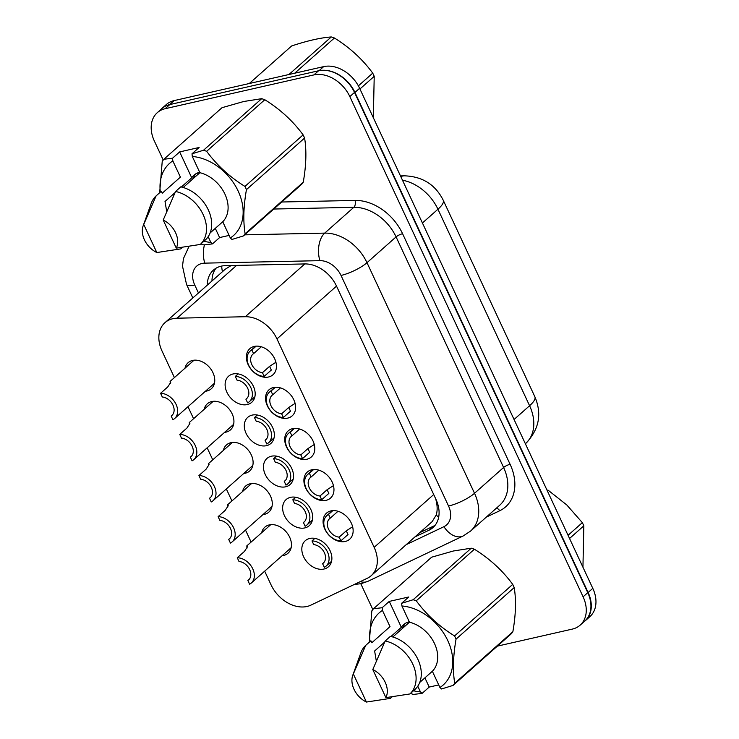 <?xml version="1.0" encoding="UTF-8"?>
<svg xmlns="http://www.w3.org/2000/svg" width="739" height="739" viewBox="0 0 739 739"><rect width="100%" height="100%" fill="white"/><g stroke="black" fill="none" stroke-linecap="round" stroke-linejoin="round"><path stroke-width="1.11" d="M254.281 346.415A17.44 12.84 48.4 0 1 273.042 355.828A17.44 12.84 48.4 0 1 272.977 374.747A17.44 12.84 48.4 0 1 268.534 376.992A17.44 12.84 48.4 0 1 249.773 367.569A17.44 12.84 48.4 0 1 249.837 348.651A17.44 12.84 48.4 0 1 254.281 346.415M273.448 387.532A17.44 12.84 48.4 0 1 292.219 396.954A17.44 12.84 48.4 0 1 292.154 415.872A17.44 12.84 48.4 0 1 287.711 418.108A17.44 12.84 48.4 0 1 268.95 408.695A17.44 12.84 48.4 0 1 269.014 389.776A17.44 12.84 48.4 0 1 273.448 387.532M292.626 428.648A17.44 12.84 48.4 0 1 311.396 438.07A17.44 12.84 48.4 0 1 311.322 456.988A17.44 12.84 48.4 0 1 306.888 459.233A17.44 12.84 48.4 0 1 288.118 449.811A17.44 12.84 48.4 0 1 288.182 430.892A17.44 12.84 48.4 0 1 292.626 428.648M311.803 469.773A17.44 12.84 48.4 0 1 330.564 479.186A17.44 12.84 48.4 0 1 330.499 498.104A17.44 12.84 48.4 0 1 326.056 500.349A17.44 12.84 48.4 0 1 307.295 490.927A17.44 12.84 48.4 0 1 307.359 472.009A17.44 12.84 48.4 0 1 311.803 469.773M330.98 510.889A17.44 12.84 48.4 0 1 349.741 520.311A17.44 12.84 48.4 0 1 349.676 539.23A17.44 12.84 48.4 0 1 345.233 541.465A17.44 12.84 48.4 0 1 326.472 532.052A17.44 12.84 48.4 0 1 326.536 513.125A17.44 12.84 48.4 0 1 330.98 510.889M233.025 373.98A17.44 12.84 48.4 0 1 251.787 383.402A17.44 12.84 48.4 0 1 251.722 402.321A17.44 12.84 48.4 0 1 247.279 404.556A17.44 12.84 48.4 0 1 228.517 395.143A17.44 12.84 48.4 0 1 228.582 376.216A17.44 12.84 48.4 0 1 233.025 373.98M252.202 415.096A17.44 12.84 48.4 0 1 270.964 424.519A17.44 12.84 48.4 0 1 270.899 443.437A17.44 12.84 48.4 0 1 266.456 445.682A17.44 12.84 48.4 0 1 247.694 436.259A17.44 12.84 48.4 0 1 247.759 417.341A17.44 12.84 48.4 0 1 252.202 415.096M271.37 456.222A17.44 12.84 48.4 0 1 290.141 465.635A17.44 12.84 48.4 0 1 290.076 484.553A17.44 12.84 48.4 0 1 285.633 486.798A17.44 12.84 48.4 0 1 266.862 477.376A17.44 12.84 48.4 0 1 266.936 458.457A17.44 12.84 48.4 0 1 271.37 456.222M290.547 497.338A17.44 12.84 48.4 0 1 309.308 506.76A17.44 12.84 48.4 0 1 309.244 525.678A17.44 12.84 48.4 0 1 304.81 527.914A17.44 12.84 48.4 0 1 286.039 518.501A17.44 12.84 48.4 0 1 286.104 499.573A17.44 12.84 48.4 0 1 290.547 497.338M309.724 538.454A17.44 12.84 48.4 0 1 328.486 547.876A17.44 12.84 48.4 0 1 328.421 566.795A17.44 12.84 48.4 0 1 323.978 569.03A17.44 12.84 48.4 0 1 305.216 559.617A17.44 12.84 48.4 0 1 305.281 540.699A17.44 12.84 48.4 0 1 309.724 538.454M184.999 368.216A17.44 12.84 48.4 0 1 188.159 362.664A17.44 12.84 48.4 0 1 192.593 360.429A17.44 12.84 48.4 0 1 211.363 369.851A17.44 12.84 48.4 0 1 211.299 388.769A17.44 12.84 48.4 0 1 206.855 391.005A17.44 12.84 48.4 0 1 205.414 391.236M204.167 409.332A17.44 12.84 48.4 0 1 207.326 403.79A17.44 12.84 48.4 0 1 211.77 401.545A17.44 12.84 48.4 0 1 230.531 410.967A17.44 12.84 48.4 0 1 230.466 429.886A17.44 12.84 48.4 0 1 226.032 432.121A17.44 12.84 48.4 0 1 224.591 432.361M223.344 450.448A17.44 12.84 48.4 0 1 226.503 444.906A17.44 12.84 48.4 0 1 230.947 442.67A17.44 12.84 48.4 0 1 249.708 452.083A17.44 12.84 48.4 0 1 249.643 471.002A17.44 12.84 48.4 0 1 245.2 473.246A17.44 12.84 48.4 0 1 243.759 473.477M242.521 491.564A17.44 12.84 48.4 0 1 245.681 486.022A17.44 12.84 48.4 0 1 250.115 483.786A17.44 12.84 48.4 0 1 268.885 493.209A17.44 12.84 48.4 0 1 268.82 512.127A17.44 12.84 48.4 0 1 264.377 514.362A17.44 12.84 48.4 0 1 262.936 514.593M261.689 532.69A17.44 12.84 48.4 0 1 264.848 527.147A17.44 12.84 48.4 0 1 269.292 524.902A17.44 12.84 48.4 0 1 288.062 534.325A17.44 12.84 48.4 0 1 287.988 553.243A17.44 12.84 48.4 0 1 283.554 555.479A17.44 12.84 48.4 0 1 282.113 555.719M264.682 571.173L271.037 584.808A30.779 22.65 -131.6 0 0 310.851 605.149L367.246 578.304A30.779 22.65 -131.6 0 0 371.209 575.681A30.779 22.65 -131.6 0 0 374.156 547.35L276.968 338.915A30.779 22.65 -131.6 0 0 245.265 316.726L177.046 318.195A30.779 22.65 -131.6 0 0 172.797 318.712A30.779 22.65 -131.6 0 0 164.963 322.666A30.779 22.65 -131.6 0 0 162.017 350.997L174.413 377.592M371.209 575.681L432.121 521.679L436.259 514.954C437.608 510.326 437.414 504.968 435.687 498.871L435.594 498.576M231.187 265.523L225.201 269.255L164.963 322.666M187.983 406.69L193.59 418.708M207.16 447.816L212.758 459.834M226.328 488.932L231.935 500.95M245.505 530.048L251.112 542.066M323.608 70.251A30.779 22.65 48.4 0 1 354.942 92.44L588.124 592.493A30.779 22.65 48.4 0 1 585.177 620.825A30.779 22.65 48.4 0 1 583.764 621.942M160.345 109.963A30.779 22.65 48.4 0 1 161.629 108.698A30.779 22.65 48.4 0 1 165.296 106.222M161.629 108.698L166.303 104.55A30.779 22.65 48.4 0 1 174.136 100.596L323.673 66.621A30.779 22.65 48.4 0 1 359.616 88.292L592.798 588.346A30.779 22.65 48.4 0 1 589.851 616.677L585.177 620.825M414.948 536.902L428.999 530.214A30.779 22.65 -131.6 0 0 432.971 527.591A30.779 22.65 -131.6 0 0 435.918 499.259L336.522 286.113A30.779 22.65 -131.6 0 0 304.828 263.934L225.515 265.643A30.779 22.65 -131.6 0 0 221.266 266.151A30.779 22.65 -131.6 0 0 213.432 270.104A30.779 22.65 -131.6 0 0 207.317 285.115M211.991 280.968A30.779 22.65 48.4 0 1 215.964 268.257M163.227 160.04L154.349 141.001A30.779 22.65 48.4 0 1 157.296 112.67A30.779 22.65 48.4 0 1 165.13 108.716L313.89 74.916A30.779 22.65 48.4 0 1 349.833 96.587L583.099 596.816A30.779 22.65 48.4 0 1 580.152 625.148A30.779 22.65 48.4 0 1 572.309 629.101L497.375 646.135M372.835 609.546L360.798 583.727M157.296 112.67L161.97 108.522A30.779 22.65 48.4 0 1 169.813 104.569L318.564 70.768A30.779 22.65 48.4 0 1 354.517 92.44L587.773 592.669A30.779 22.65 48.4 0 1 584.826 621L580.152 625.148M435.114 525.3A30.779 22.65 48.4 0 1 433.673 526.066L419.623 532.754M247.057 548.052L246.798 545.89L247.408 546.851L244.406 551.451L237.274 557.769A15.39 11.325 -131.6 0 1 252.156 567.654A15.39 11.325 -131.6 0 1 251.297 583.034L291.148 547.701M237.274 557.769L239.002 561.474A11.288 8.305 48.4 0 1 249.403 569.048A11.288 8.305 48.4 0 1 248.581 579.967A11.288 8.305 48.4 0 1 247.879 580.503L249.597 584.198A15.39 11.325 -131.6 0 0 251.297 583.034M249.191 579.33L247.879 580.503M314.86 538.38L311.997 540.92A15.39 11.325 -131.6 0 1 326.878 550.795A15.39 11.325 -131.6 0 1 326.019 566.185L331.58 561.252M311.997 540.92L313.724 544.615A11.288 8.305 48.4 0 1 324.116 552.199A11.288 8.305 48.4 0 1 323.294 563.109A11.288 8.305 48.4 0 1 322.592 563.645L324.319 567.349A15.39 11.325 -131.6 0 0 326.019 566.185M323.913 562.481L322.592 563.645M337.039 511L337.409 511.804L330.278 518.122A11.288 8.305 48.4 0 0 329.576 518.658A11.288 8.305 48.4 0 0 328.753 529.567A11.288 8.305 48.4 0 0 339.155 537.151L346.277 530.833L348.004 534.528L340.882 540.846A15.39 11.325 -131.6 0 1 326.001 530.962A15.39 11.325 -131.6 0 1 326.86 515.582L332.411 510.658M332.836 510.621L328.559 514.418A15.39 11.325 -131.6 0 0 326.86 515.582M346.277 530.833L352.623 526.741M328.559 514.418L330.278 518.122M339.155 537.151L340.882 540.846M358.378 85.872L372.733 73.143A55.397 40.774 48.4 0 1 373.5 74.731A55.397 40.774 48.4 0 1 374.22 76.329L359.939 88.985M373.334 117.704L374.22 76.329M288.921 74.519L331.294 36.95A55.397 40.774 48.4 0 1 334.416 38.003L294.722 73.198M331.294 36.95C320.624 37.717 307.406 40.719 291.646 45.957L249.274 83.525M372.733 73.143C362.526 59.249 349.759 47.536 334.416 38.003M172.538 158.22L179.66 151.911L199.124 147.486L192.001 153.795L203.521 150.239L261.671 98.684L243.759 101.492L222.023 107.691L163.873 159.245L172.538 158.22L172.834 160.899A48.22 35.49 48.4 0 0 160.345 192.131M215.308 228.351L219.603 237.57L212.481 243.888L203.825 244.914A55.397 40.774 48.4 0 1 200.869 243.925M212.481 243.888L210.837 242.401A48.22 35.49 48.4 0 1 203.899 241.247M159.67 192.722L162.229 161.379A55.397 40.774 48.4 0 1 163.873 159.245M175.069 192.574L165.019 201.488L166.709 211.465M156.816 252.544A20.516 15.103 48.4 0 1 143.163 225.783A20.516 15.103 48.4 0 1 143.726 224.462L156.816 252.544L180.806 248.877L182.468 247.408M143.163 225.783L151.246 203.354A32.83 24.165 48.4 0 1 156.105 195.89L161.296 191.281L162.21 193.248L180.399 177.12L172.834 160.899M143.726 224.462L156.105 195.89M210.837 242.401L208.167 236.683M192.001 153.795L192.306 156.474A48.22 35.49 48.4 0 1 238.18 191.124A48.22 35.49 48.4 0 1 230.309 237.976L231.954 239.464L243.473 235.907A55.397 40.774 48.4 0 0 245.117 233.773L303.258 182.21A55.397 40.774 48.4 0 1 301.614 184.344L243.473 235.907M203.521 150.239A55.397 40.774 48.4 0 1 206.652 151.292C216.85 165.185 229.626 176.898 244.96 186.431A55.397 40.774 48.4 0 1 246.447 189.618C243.491 206.504 243.048 221.22 245.117 233.773M261.671 98.684A55.397 40.774 48.4 0 1 264.802 99.728L206.652 151.292M244.96 186.431L303.11 134.877A55.397 40.774 48.4 0 1 304.597 138.054L246.447 189.618M303.11 134.877C292.912 120.974 280.136 109.261 264.802 99.728M303.258 182.21C306.223 165.324 306.667 150.608 304.597 138.054M195.502 174.025L192.593 179.152M198.468 172.593L197.544 174.764M199.585 172.27L199.188 173.305M179.66 151.911L191.734 177.803L181.369 186.995M191.734 177.803A23.195 17.071 48.4 0 1 193.978 175.18A23.195 17.071 48.4 0 1 199.659 172.252M163.199 220.037A20.516 15.103 48.4 0 1 176.288 248.119L163.199 220.037L175.577 191.466A32.83 24.165 48.4 0 1 203.114 214.504A32.83 24.165 48.4 0 1 200.278 244.452L205.479 239.842A32.83 24.165 48.4 0 0 208.306 209.894A32.83 24.165 48.4 0 0 180.769 186.856L175.577 191.466M176.288 248.119L200.278 244.452M210.125 232.942L222.744 221.755L230.309 237.976M192.306 156.474L199.872 172.695A30.779 22.65 48.4 0 1 224.933 194.126A30.779 22.65 48.4 0 1 222.744 221.755M199.872 172.695L183.198 187.484M219.603 237.57L229.118 235.408M568.06 535.304L582.341 522.649A55.397 40.774 48.4 0 1 583.108 524.237A55.397 40.774 48.4 0 1 583.828 525.835L569.547 538.491M582.942 567.21L583.828 525.835M582.341 522.649L566.831 505.005L547.913 490.031M382.146 607.726L389.268 601.407L408.732 596.992L401.61 603.301L413.129 599.745L471.279 548.181L453.367 550.998L431.631 557.197L373.481 608.751L382.146 607.726L382.442 610.405A48.22 35.49 48.4 0 0 369.953 641.628M424.907 677.857L429.211 687.076L422.089 693.394L413.424 694.42A55.397 40.774 48.4 0 1 410.478 693.431M422.089 693.394L420.445 691.898A48.22 35.49 48.4 0 1 413.498 690.753M369.278 642.228L371.837 610.885A55.397 40.774 48.4 0 1 373.481 608.751M384.668 642.08L374.627 650.994L376.308 660.971M366.424 702.05A20.516 15.103 48.4 0 1 352.771 675.289A20.516 15.103 48.4 0 1 353.334 673.968L366.424 702.05L390.414 698.373L392.076 696.914M352.771 675.289L360.844 652.86A32.83 24.165 48.4 0 1 365.713 645.387L370.904 640.787L371.819 642.754L390.007 626.626L382.442 610.405M353.334 673.968L365.713 645.387M420.445 691.898L417.775 686.189M401.61 603.301L401.914 605.98A48.22 35.49 48.4 0 1 447.788 640.621A48.22 35.49 48.4 0 1 439.917 687.482L441.562 688.97L453.072 685.404A55.397 40.774 48.4 0 0 454.716 683.27L512.866 631.716A55.397 40.774 48.4 0 1 511.222 633.85L453.072 685.404M413.129 599.745A55.397 40.774 48.4 0 1 416.26 600.789C426.458 614.691 439.234 626.404 454.568 635.937A55.397 40.774 48.4 0 1 456.055 639.124C453.099 656.01 452.656 670.726 454.716 683.27M471.279 548.181A55.397 40.774 48.4 0 1 474.41 549.234L416.26 600.789M454.568 635.937L512.718 584.383A55.397 40.774 48.4 0 1 514.205 587.56L456.055 639.124M512.718 584.383C502.52 570.48 489.745 558.767 474.41 549.234M512.866 631.716C515.831 614.83 516.275 600.114 514.205 587.56M405.101 623.522L402.201 628.658M408.076 622.099L407.152 624.27M409.194 621.776L408.796 622.801M389.268 601.407L401.342 627.3L390.968 636.491M401.342 627.3A23.195 17.071 48.4 0 1 403.586 624.677A23.195 17.071 48.4 0 1 409.267 621.758M372.798 669.543A20.516 15.103 48.4 0 1 385.897 697.625L372.798 669.543L385.176 640.972A32.83 24.165 48.4 0 1 412.722 664.01A32.83 24.165 48.4 0 1 409.886 693.958L415.087 689.348A32.83 24.165 48.4 0 0 417.914 659.4A32.83 24.165 48.4 0 0 390.377 636.362L385.176 640.972M385.897 697.625L409.886 693.958M419.734 682.448L432.352 671.261L439.917 687.482M401.914 605.98L409.48 622.201A30.779 22.65 48.4 0 1 434.541 643.632A30.779 22.65 48.4 0 1 432.352 671.261M409.48 622.201L392.806 636.981M429.211 687.076L438.717 684.914M227.889 506.926L227.621 504.774L228.24 505.725L225.229 510.335L218.107 516.653A15.39 11.325 -131.6 0 1 232.979 526.538A15.39 11.325 -131.6 0 1 232.129 541.918L271.98 506.584M218.107 516.653L219.825 520.358A11.288 8.305 48.4 0 1 230.226 527.932A11.288 8.305 48.4 0 1 229.404 538.842A11.288 8.305 48.4 0 1 228.702 539.378L230.429 543.082A15.39 11.325 -131.6 0 0 232.129 541.918M230.023 538.214L228.702 539.378M208.712 465.81L208.453 463.658L209.063 464.609L206.052 469.219L198.93 475.537A15.39 11.325 -131.6 0 1 213.811 485.412A15.39 11.325 -131.6 0 1 212.952 500.793L252.803 465.459M198.93 475.537L200.657 479.232A11.288 8.305 48.4 0 1 211.049 486.816A11.288 8.305 48.4 0 1 210.227 497.726A11.288 8.305 48.4 0 1 209.525 498.262L211.252 501.966A15.39 11.325 -131.6 0 0 212.952 500.793M210.846 497.088L209.525 498.262M189.535 424.694L189.276 422.532L189.886 423.493L186.884 428.093L179.753 434.412A15.39 11.325 -131.6 0 1 194.634 444.296A15.39 11.325 -131.6 0 1 193.775 459.676L233.626 424.343M179.753 434.412L181.48 438.116A11.288 8.305 48.4 0 1 191.881 445.691A11.288 8.305 48.4 0 1 191.059 456.61A11.288 8.305 48.4 0 1 190.357 457.145L192.075 460.84A15.39 11.325 -131.6 0 0 193.775 459.676M191.669 455.972L190.357 457.145M170.367 383.569L170.099 381.416L170.718 382.368L167.707 386.977L160.575 393.296A15.39 11.325 -131.6 0 1 175.457 403.18A15.39 11.325 -131.6 0 1 174.607 418.56L214.458 383.227M160.575 393.296L162.303 397A11.288 8.305 48.4 0 1 172.704 404.575A11.288 8.305 48.4 0 1 171.882 415.484A11.288 8.305 48.4 0 1 171.18 416.02L172.908 419.724A15.39 11.325 -131.6 0 0 174.607 418.56M172.501 414.856L171.18 416.02M317.862 469.884L318.232 470.678L311.11 476.997A11.288 8.305 48.4 0 0 310.408 477.533A11.288 8.305 48.4 0 0 309.586 488.451A11.288 8.305 48.4 0 0 319.978 496.026L327.109 489.708L328.837 493.412L321.705 499.73A15.39 11.325 -131.6 0 1 306.824 489.846A15.39 11.325 -131.6 0 1 307.683 474.466L313.244 469.533M313.659 469.505L309.382 473.302A15.39 11.325 -131.6 0 0 307.683 474.466M327.109 489.708L333.446 485.625M309.382 473.302L311.11 476.997M319.978 496.026L321.705 499.73M298.685 428.759L299.055 429.562L291.933 435.881A11.288 8.305 48.4 0 0 291.231 436.416A11.288 8.305 48.4 0 0 290.409 447.335A11.288 8.305 48.4 0 0 300.81 454.91L307.932 448.591L309.659 452.296L302.528 458.614A15.39 11.325 -131.6 0 1 287.656 448.73A15.39 11.325 -131.6 0 1 288.506 433.35L294.067 428.417M294.491 428.38L290.205 432.176A15.39 11.325 -131.6 0 0 288.506 433.35M307.932 448.591L314.278 444.499M290.205 432.176L291.933 435.881M300.81 454.91L302.528 458.614M279.508 387.642L279.887 388.446L272.756 394.765A11.288 8.305 48.4 0 0 272.054 395.3A11.288 8.305 48.4 0 0 271.231 406.21A11.288 8.305 48.4 0 0 281.633 413.794L288.755 407.475L290.482 411.17L283.36 417.489A15.39 11.325 -131.6 0 1 268.479 407.605A15.39 11.325 -131.6 0 1 269.338 392.224L274.89 387.301M275.314 387.264L271.037 391.06A15.39 11.325 -131.6 0 0 269.338 392.224M288.755 407.475L295.101 403.383M271.037 391.06L272.756 394.765M281.633 413.794L283.36 417.489M260.34 346.526L260.71 347.321L253.588 353.639A11.288 8.305 48.4 0 0 252.886 354.175A11.288 8.305 48.4 0 0 252.064 365.094A11.288 8.305 48.4 0 0 262.456 372.668L269.587 366.35L271.315 370.054L264.183 376.373A15.39 11.325 -131.6 0 1 249.302 366.489A15.39 11.325 -131.6 0 1 250.161 351.108L255.722 346.185M256.137 346.148L251.86 349.944A15.39 11.325 -131.6 0 0 250.161 351.108M269.587 366.35L275.924 362.267M251.86 349.944L253.588 353.639M262.456 372.668L264.183 376.373M295.683 497.264L292.82 499.795A15.39 11.325 -131.6 0 1 307.701 509.679A15.39 11.325 -131.6 0 1 306.842 525.059L312.403 520.136M292.82 499.795L294.547 503.499A11.288 8.305 48.4 0 1 304.948 511.074A11.288 8.305 48.4 0 1 304.126 521.993A11.288 8.305 48.4 0 1 303.424 522.528L305.142 526.233A15.39 11.325 -131.6 0 0 306.842 525.059M304.745 521.355L303.424 522.528M276.515 456.139L273.652 458.679A15.39 11.325 -131.6 0 1 288.524 468.563A15.39 11.325 -131.6 0 1 287.674 483.943L293.235 479.011M273.652 458.679L275.37 462.383A11.288 8.305 48.4 0 1 285.771 469.958A11.288 8.305 48.4 0 1 284.949 480.877A11.288 8.305 48.4 0 1 284.247 481.412L285.975 485.107A15.39 11.325 -131.6 0 0 287.674 483.943M285.568 480.239L284.247 481.412M257.338 415.022L254.475 417.563A15.39 11.325 -131.6 0 1 269.356 427.447A15.39 11.325 -131.6 0 1 268.497 442.827L274.058 437.894M254.475 417.563L256.202 421.258A11.288 8.305 48.4 0 1 266.594 428.842A11.288 8.305 48.4 0 1 265.772 439.751A11.288 8.305 48.4 0 1 265.07 440.287L266.797 443.991A15.39 11.325 -131.6 0 0 268.497 442.827M266.391 439.123L265.07 440.287M238.161 373.906L235.298 376.437A15.39 11.325 -131.6 0 1 250.179 386.321A15.39 11.325 -131.6 0 1 249.32 401.702L254.881 396.778M235.298 376.437L237.025 380.142A11.288 8.305 48.4 0 1 247.426 387.716A11.288 8.305 48.4 0 1 246.604 398.635A11.288 8.305 48.4 0 1 245.902 399.171L247.62 402.875A15.39 11.325 -131.6 0 0 249.32 401.702M247.223 397.998L245.902 399.171M236.591 265.403L177.046 318.195M222.411 271.73A30.779 17.662 -91.2 0 1 221.663 266.068M438.633 517.383A30.779 20.378 -115.5 0 1 436.259 514.954M304.81 263.934L245.265 316.726M336.522 286.104L276.968 338.915M433.71 494.539L374.156 547.35M534.86 396.751A35.906 9.108 155 0 1 529.586 405.729L437.95 209.229A35.906 9.108 -25 0 0 443.234 200.241L534.86 396.751C542.167 414.052 539.101 429.645 525.651 443.511A41.033 30.207 -131.6 0 0 529.586 405.729L514.058 419.493M400.769 176.547A35.906 20.609 -91.2 0 1 404.63 175.827C422.56 176.529 435.419 184.676 443.234 200.241M422.431 222.984L437.95 209.229A41.033 30.207 -131.6 0 0 402.487 180.214M174.136 100.596L169.61 104.615M323.673 66.621L319.137 70.648M359.616 88.292L354.942 92.44M592.798 588.346L588.124 592.493M406.256 544.615L443.936 526.676A20.516 15.103 -131.6 0 0 448.545 506.03L341.021 275.444A20.516 15.103 -131.6 0 0 319.895 260.655L204.768 263.139A20.516 15.103 -131.6 0 0 201.932 263.481A20.516 15.103 -131.6 0 0 194.745 285.005L198.458 292.967M189.027 246.42L183.448 258.567L182.505 266.197L186.542 284.46A20.516 5.201 -25 0 0 194.745 285.005M354.23 584.503L361.14 583.653L367.985 581.288A20.516 13.588 -115.5 0 1 360.299 581.611M281.698 202.006L355.034 200.426A46.16 33.985 48.4 0 1 402.579 233.709L510.104 464.295A46.16 33.985 48.4 0 1 499.73 510.732L486.317 517.115M313.89 74.916L318.564 70.768M349.833 96.587L354.517 92.44M165.13 108.716L169.813 104.569M583.099 596.816L587.773 592.669M244.674 234.836L324.726 233.108L353.824 207.317L273.763 209.035M319.895 260.655A20.516 11.778 -91.2 0 1 324.726 233.108A41.033 30.207 48.4 0 1 366.987 262.687L396.086 236.896A41.033 30.207 -131.6 0 0 353.824 207.317A5.127 2.947 88.8 0 0 355.034 200.426M341.021 275.444A20.516 5.201 -25 0 0 366.987 262.687L474.521 493.282L503.61 467.482L396.086 236.896A5.127 1.302 155 0 1 402.579 233.709M448.545 506.03A20.516 5.201 -25 0 0 474.521 493.282A41.033 30.207 48.4 0 1 470.586 531.064L499.684 505.264A41.033 30.207 -131.6 0 0 503.61 467.482A5.127 1.302 155 0 1 510.104 464.295M499.73 510.732A5.127 3.399 64.5 0 0 496.359 508.21M367.985 581.288L463.15 535.987A20.516 13.588 -115.5 0 1 443.936 526.676M204.768 263.139A20.516 11.778 -91.2 0 1 204.463 244.858M433.673 526.066L428.999 530.214M400.473 175.91L404.63 175.827M463.15 535.987L470.586 531.064M186.542 284.46L192.833 297.956M246.798 545.89L270.733 524.672M227.621 504.774L251.556 483.555M208.453 463.658L232.388 442.43M189.276 422.532L213.211 401.314M170.099 381.416L194.034 360.198"/></g></svg>
